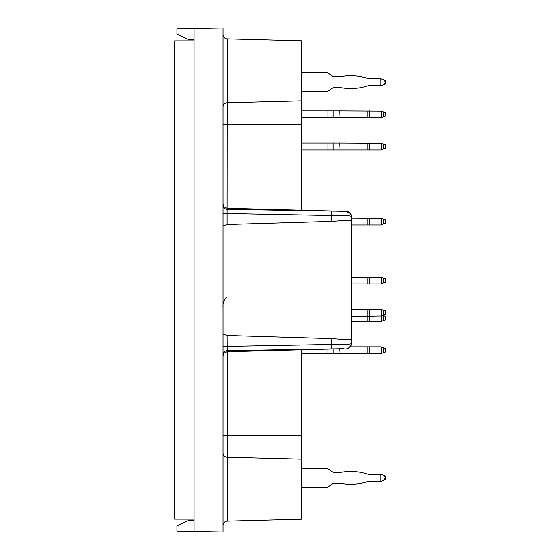 <?xml version="1.0" encoding="UTF-8"?>
<svg xmlns="http://www.w3.org/2000/svg" width="560" height="560" viewBox="0 0 560 560"><rect width="100%" height="100%" fill="white"/><g stroke="black" fill="none" stroke-linecap="round" stroke-linejoin="round"><path stroke-width="0.84" d="M194.054 40.866L174.748 40.866L174.748 519.134L194.054 519.134M223.006 307.482C222.642 302.911 224.035 299.453 227.185 297.115M301.287 519.225L227.185 521.164L227.185 457.205L301.287 459.137L301.287 519.225M301.287 459.137L301.287 349.797M301.287 435.757L227.185 435.757L227.185 351.736L343.511 348.691L227.185 350.672L227.073 335.489L331.359 338.618L348.621 339.808L351.687 338.87L351.687 343.35L351.687 321.503L380.828 321.503L385.252 319.893L385.252 316.246L382.893 315.385M223.006 205.1A4.291 4.228 180 0 0 227.185 209.328L343.511 211.309L227.185 208.264L224.245 206.99L223.006 203.973M301.287 210.203L301.287 100.863L227.185 102.795L227.073 213.549L331.359 215.565C343.805 215.236 350.581 215.593 351.687 216.65L351.687 343.497M301.287 100.863L301.287 40.775L227.185 38.836A4.291 4.291 0 0 1 223.006 34.545A4.291 4.291 0 0 0 227.185 38.836L227.185 102.795A4.291 4.27 180 0 0 223.006 107.058M194.054 520.394L188.692 520.485L176.897 525.833L176.897 531.195L223.006 532L223.006 28L176.897 28.805L176.897 34.167L188.692 39.515L194.054 39.606M349.86 346.808A4.291 4.228 0 0 0 351.687 343.35C349.916 347.956 347.137 349.734 343.336 348.691M381.423 309.491L381.423 315.924L385.252 314.531L385.252 310.884L380.828 309.274L351.687 309.274L351.687 283.969L380.828 283.969L385.252 282.359L385.252 278.712L381.423 277.319L381.423 283.752M381.423 277.319L351.687 277.102L351.687 224.987L380.828 224.987L385.252 223.377L385.252 219.737L381.423 218.337L381.423 224.777M381.423 218.337L351.687 218.127L351.687 216.65L351.687 221.13L348.621 220.192L331.359 221.382L331.247 211.295M347.508 212.429A4.291 4.228 -0 0 1 351.687 216.65L350.294 213.283L348.607 212.142L344.414 211.351M331.247 348.705L331.359 344.435C343.812 344.764 350.588 344.407 351.687 343.35M331.359 338.618L331.359 344.435L223.006 346.451M223.006 354.9A4.291 4.228 180 0 1 227.185 350.672L227.185 351.736L224.245 353.01L223.006 356.027M223.006 525.455A4.291 4.291 0 0 1 227.185 521.164M194.054 531.496L194.054 486.962L174.748 486.962M194.054 28.504L194.054 486.962L223.006 486.962M223.006 213.549L227.073 213.549L227.073 224.511L223.006 225.995M351.687 218.127L351.687 216.65C349.916 212.044 347.137 210.266 343.329 211.309M223.006 334.005L227.073 335.489M227.073 224.511L331.359 221.382M351.687 221.13L351.687 338.87M369.502 321.503L369.502 316.141L381.423 315.924L381.423 321.286M369.502 309.274L369.502 316.141L367.836 316.141L367.836 321.503M351.687 316.141L367.836 316.141L367.836 309.274M333.046 483.483A1.61 1.61 0 0 1 333.949 483.21A1.61 1.61 0 0 0 333.046 483.483A1.61 1.61 0 0 1 333.949 483.21A1.61 1.61 0 0 0 333.046 483.483A1.61 1.61 0 0 1 333.949 483.21A1.61 1.61 0 0 0 333.046 483.483A1.61 1.61 0 0 1 333.949 483.21A1.61 1.61 0 0 0 333.046 483.483A1.61 1.61 0 0 1 333.949 483.21A1.61 1.61 0 0 0 333.046 483.483A1.61 1.61 0 0 1 333.949 483.21A1.61 1.61 0 0 0 333.046 483.483A1.61 1.61 0 0 1 333.949 483.21A1.61 1.61 0 0 0 333.046 483.483A1.61 1.61 0 0 1 333.949 483.21A1.61 1.61 0 0 0 333.046 483.483L327.096 487.501L301.287 487.501M301.287 468.195L327.096 468.195L333.046 472.213A1.61 1.61 0 0 0 333.949 472.486L339.731 472.486A1.61 1.61 0 0 0 340.046 472.458A55.027 55.027 0 0 1 367.836 474.152A5.362 5.362 0 0 0 369.502 474.418L381.423 474.418L383.628 475.216L385.252 477.533L383.628 480.473L381.423 481.278L369.502 481.278A5.362 5.362 0 0 0 367.836 481.544A55.027 55.027 0 0 1 340.046 483.238A1.61 1.61 0 0 0 339.731 483.21A1.61 1.61 0 0 1 340.046 483.238A1.61 1.61 0 0 0 339.731 483.21A1.61 1.61 0 0 1 340.046 483.238A1.61 1.61 0 0 0 339.731 483.21A1.61 1.61 0 0 1 340.046 483.238A1.61 1.61 0 0 0 339.731 483.21A1.61 1.61 0 0 1 340.046 483.238A1.61 1.61 0 0 0 339.731 483.21A1.61 1.61 0 0 1 340.046 483.238A1.61 1.61 0 0 0 339.731 483.21A1.61 1.61 0 0 1 340.046 483.238A1.61 1.61 0 0 0 339.731 483.21A1.61 1.61 0 0 1 340.046 483.238A1.61 1.61 0 0 0 339.731 483.21A1.61 1.61 0 0 1 340.046 483.238M333.949 483.21L339.731 483.21M380.828 481.278L380.828 474.418M384.475 84.259L385.252 83.979L385.252 82.467L383.628 84.784L381.423 85.582L369.502 85.582A5.362 5.362 0 0 0 367.836 85.848A55.027 55.027 0 0 1 340.046 87.542A1.61 1.61 0 0 0 339.731 87.514A1.61 1.61 0 0 1 340.046 87.542M383.628 79.527L385.252 81.844L385.252 80.332L380.828 78.722L380.828 85.582M333.046 87.787A1.61 1.61 0 0 1 333.949 87.514A1.61 1.61 0 0 0 333.046 87.787L327.096 91.805L301.287 91.805M301.287 72.499L327.096 72.499L333.046 76.517A1.61 1.61 0 0 0 333.949 76.79L339.731 76.79A1.61 1.61 0 0 0 340.046 76.762A55.027 55.027 0 0 1 367.836 78.456A5.362 5.362 0 0 0 369.502 78.722L380.828 78.722M333.949 87.514L339.731 87.514M385.252 81.844L385.252 82.467M301.287 143.059L340.046 143.059L340.046 149.926L380.828 149.926L385.252 148.316L385.252 144.669L381.423 143.276L381.423 149.709M381.423 143.276L340.046 143.059M301.287 149.926L327.096 149.926L327.096 143.059M340.046 149.926L339.731 143.059M333.949 143.059L333.949 149.926L339.731 149.926M333.949 149.926L327.096 149.926M301.287 110.894L340.046 110.894L340.046 117.754L380.828 117.754L385.252 116.144L385.252 112.497L381.423 111.104L381.423 117.537M381.423 111.104L340.046 110.894M301.287 117.754L327.096 117.754L327.096 110.894M340.046 117.754L339.731 110.894M333.949 110.894L333.949 117.754L339.731 117.754M333.949 117.754L327.096 117.754M367.836 481.544A5.362 5.362 0 0 1 369.502 481.278A5.362 5.362 0 0 0 367.836 481.544A5.362 5.362 0 0 1 369.502 481.278A5.362 5.362 0 0 0 367.836 481.544A5.362 5.362 0 0 1 369.502 481.278A5.362 5.362 0 0 0 367.836 481.544A5.362 5.362 0 0 1 369.502 481.278A5.362 5.362 0 0 0 367.836 481.544A5.362 5.362 0 0 1 369.502 481.278A5.362 5.362 0 0 0 367.836 481.544A5.362 5.362 0 0 1 369.502 481.278A5.362 5.362 0 0 0 367.836 481.544A5.362 5.362 0 0 1 369.502 481.278A5.362 5.362 0 0 0 367.836 481.544A5.362 5.362 0 0 1 369.502 481.278M333.949 472.486A1.61 1.61 0 0 1 333.046 472.213A1.61 1.61 0 0 0 333.949 472.486A1.61 1.61 0 0 1 333.046 472.213A1.61 1.61 0 0 0 333.949 472.486A1.61 1.61 0 0 1 333.046 472.213A1.61 1.61 0 0 0 333.949 472.486A1.61 1.61 0 0 1 333.046 472.213A1.61 1.61 0 0 0 333.949 472.486A1.61 1.61 0 0 1 333.046 472.213A1.61 1.61 0 0 0 333.949 472.486A1.61 1.61 0 0 1 333.046 472.213A1.61 1.61 0 0 0 333.949 472.486A1.61 1.61 0 0 1 333.046 472.213A1.61 1.61 0 0 0 333.949 472.486A1.61 1.61 0 0 1 333.046 472.213M383.628 475.216L385.252 477.533L385.252 476.021L383.628 475.216L385.252 477.533L383.628 475.216L385.252 477.533L383.628 475.216L385.252 477.533L383.628 475.216L384.475 475.741M381.423 481.278L383.628 480.473M384.475 479.955L385.252 479.668L385.252 478.156M367.836 85.848A5.362 5.362 0 0 1 369.502 85.582M369.502 78.722A5.362 5.362 0 0 1 367.836 78.456M381.423 85.582L383.628 84.784M381.423 347.018L381.423 353.458L385.252 352.058L385.252 348.418L380.828 346.808L350.196 346.808M301.287 353.668L327.096 353.668L327.096 349.118M340.046 348.782L340.046 353.668L381.423 353.458M340.046 353.668L339.731 348.789M333.949 348.943L333.949 353.668L339.731 353.668M333.949 353.668L327.096 353.668M385.252 352.058L385.252 348.418M385.252 319.893L385.252 316.246M223.006 73.038L174.748 73.038M223.006 435.757L227.185 435.757L227.185 457.205A4.291 4.27 180 0 1 223.006 452.942M301.287 124.243L223.006 124.243M383.628 282.947L383.628 278.124M367.836 277.102L367.836 283.969M369.502 283.969L369.502 277.102M383.628 315.119L383.628 310.296M383.628 223.972L383.628 219.142M367.836 218.127L367.836 224.987M369.502 224.987L369.502 218.127M383.628 148.904L383.628 144.081M333.046 143.059L333.046 149.926M367.836 143.059L367.836 149.926M369.502 149.926L369.502 143.059M383.628 116.739L383.628 111.909M333.046 110.894L333.046 117.754M367.836 110.894L367.836 117.754M369.502 117.754L369.502 110.894M383.628 352.653L383.628 347.823M333.046 348.964L333.046 353.668M367.836 346.808L367.836 353.668M369.502 353.668L369.502 346.808M383.628 320.481L383.628 315.651"/></g></svg>
